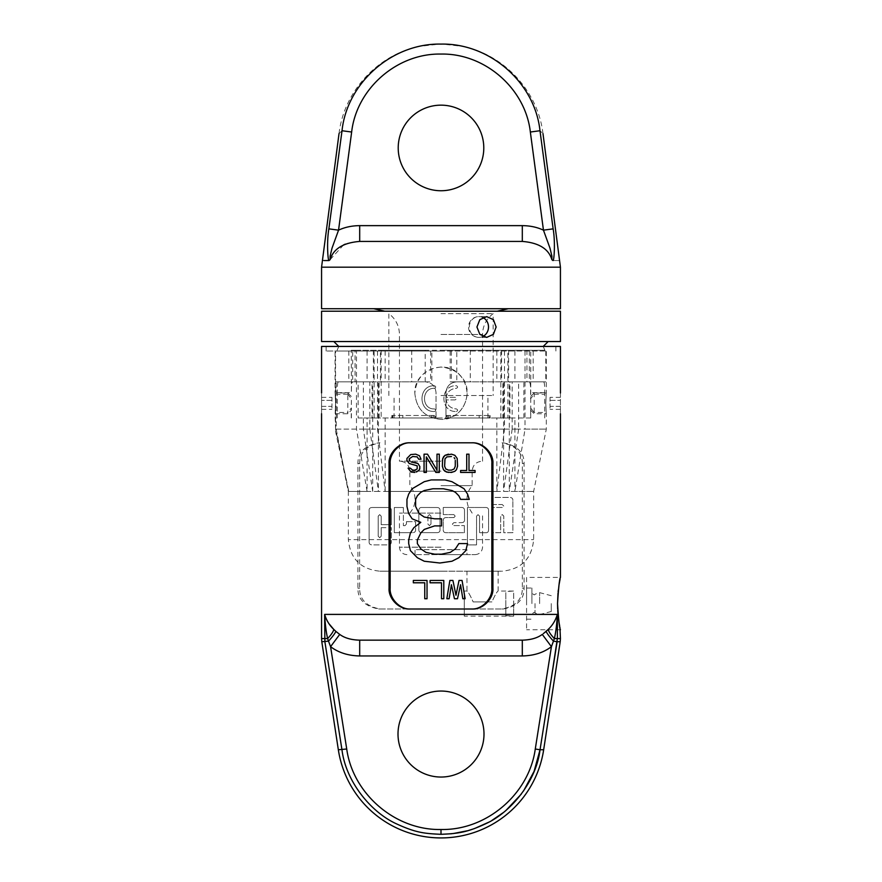 <?xml version="1.0" encoding="UTF-8"?>
<svg xmlns="http://www.w3.org/2000/svg" width="882" height="882" viewBox="0 0 882 882"><rect width="100%" height="100%" fill="white"/><g stroke="black" fill="none" stroke-linecap="round" stroke-linejoin="round"><path stroke-width="0.66" stroke-dasharray="4.41 3.31" d="M441 351.014L326.131 351.014L441 351.014M431.86 351.014L546.311 351.014L335.061 351.014L431.86 351.014L431.86 381.84L372.7 381.84L372.7 491.428L496.853 491.428L496.853 417.98L530.732 417.98L530.6 407.98L534.183 412.467L534.183 413.746L534.183 392.975L534.183 394.243L530.6 398.73L530.6 392.644C530.699 386.073 530.28 382.479 529.332 381.84L508.616 381.84L509.939 381.84L509.939 417.98L436.017 417.98L436.017 392.644C435.377 386.073 431.772 382.479 425.212 381.84C431.772 382.479 435.377 386.073 436.017 392.644L436.017 417.98L378.389 417.98L378.389 381.84L425.212 381.84L379.117 381.84L379.117 417.98L381.167 417.98L381.167 350.264L380.44 350.264L380.44 381.84M560.434 346.439L321.566 346.439M503.313 442.819C517.348 445.597 524.283 452.521 524.084 463.59L524.084 588.228C524.184 599.396 517.26 606.32 503.313 608.999L378.687 608.999C364.652 606.221 357.717 599.297 357.916 588.228L357.916 463.59C357.816 452.433 364.74 445.509 378.687 442.819L379.988 442.819C366.394 445.443 359.613 452.367 359.647 463.59L359.647 588.228C359.547 599.396 366.328 606.32 379.988 608.999L502.012 608.999C515.606 606.386 522.387 599.462 522.353 588.228L522.353 463.59C522.453 452.422 515.672 445.498 502.012 442.819M441 367.044C425.113 368.621 416.392 377.342 414.827 393.218C416.392 409.094 425.113 417.825 441 419.391C456.512 417.947 465.233 409.48 467.162 394.022C465.983 377.728 457.262 368.742 441 367.044M321.566 413.746L321.566 392.975L321.566 413.746M414.827 393.218C416.392 409.094 425.124 417.825 441 419.391C462.951 420.527 476.104 390.561 460.073 375.302C445.311 357.728 413.625 370.539 414.827 393.218M526.576 577.423L526.576 629.77L526.576 577.423L560.434 577.423L560.092 579.066M559.089 584.49L558.692 587.114M558.626 587.61L558.383 589.496M558.097 592.186L557.986 593.299M557.667 609.043L557.733 610.487M557.964 613.64L558.074 614.886M558.692 620.079L559.166 623.199M559.706 626.176L559.916 627.3M560.434 392.975L560.434 413.746L560.434 392.975M378.687 442.819L379.988 442.819M357.916 588.228L359.647 588.228M378.687 608.999L379.988 608.999M503.313 608.999L502.012 608.999M369.128 541.746C368.996 543.753 369.988 544.8 372.094 544.889L388.212 544.889C390.34 544.856 391.365 543.808 391.299 541.746L391.299 527.634L391.299 541.746C391.365 543.808 390.34 544.856 388.212 544.889L372.094 544.889C369.988 544.8 369.007 543.753 369.128 541.746L369.128 510.48L369.128 541.746M381.211 527.657L391.299 527.634L381.211 527.657L381.211 536.19L379.723 537.722L378.191 536.245L378.191 516.135L379.701 514.625L381.211 516.202L381.211 524.691L391.31 524.691L391.31 510.535C391.432 508.55 390.384 507.536 388.179 507.503L372.171 507.503C369.966 507.602 368.952 508.594 369.128 510.48C368.952 508.594 369.966 507.591 372.171 507.503L388.179 507.503C390.384 507.536 391.421 508.55 391.31 510.535L391.31 524.691L381.211 524.691L381.211 516.202L379.701 514.625L378.191 516.135L378.191 536.245L379.723 537.722L381.211 536.19L381.211 527.657M406.459 521.637L415.598 521.648L415.598 529.707C415.676 531.67 414.617 532.662 412.434 532.684C414.617 532.662 415.676 531.67 415.598 529.707L415.598 521.648L406.459 521.637L406.437 524.073L404.981 525.683L403.394 525.661L404.981 525.683L406.437 524.073L406.459 521.637M403.394 507.525L403.394 525.661L403.394 507.525L394.331 507.503L394.309 532.684L412.434 532.684L394.309 532.684L394.331 507.503L403.394 507.525M421.894 532.662L436.877 532.662C439.049 532.662 440.096 531.659 440.03 529.663L440.03 510.502C440.096 508.517 439.049 507.525 436.877 507.525L421.839 507.481C419.832 507.426 418.84 508.462 418.851 510.579L418.851 529.63C418.818 531.681 419.832 532.684 421.894 532.662L436.877 532.662C439.049 532.662 440.096 531.659 440.03 529.663L440.03 510.502C440.096 508.517 439.049 507.525 436.877 507.525L421.839 507.481C419.832 507.426 418.84 508.462 418.851 510.579L418.851 529.63C418.818 531.681 419.832 532.695 421.894 532.662M443.271 514.603L453.789 514.603L455.333 516.091L453.866 517.591L446.292 517.591C444.263 517.547 443.249 518.55 443.271 520.601L443.238 529.707C443.194 531.725 444.197 532.728 446.27 532.706L464.373 532.706L464.373 525.573L464.373 532.706L446.27 532.706C444.197 532.728 443.194 531.725 443.238 529.707L443.271 520.601C443.249 518.55 444.263 517.547 446.292 517.591L453.866 517.591L455.333 516.091L453.789 514.603L443.271 514.603L443.26 507.459L461.374 507.459C463.502 507.437 464.549 508.473 464.494 510.579L464.538 519.696C464.605 521.637 463.579 522.618 461.451 522.64C463.579 522.618 464.605 521.637 464.538 519.696L464.494 510.579C464.549 508.473 463.502 507.437 461.374 507.459L443.26 507.459L443.271 514.603M453.866 525.573L464.373 525.573L453.866 525.573L452.356 524.106L453.866 522.64L461.451 522.64L453.866 522.64L452.356 524.106L453.866 525.573M467.416 544.9L476.534 544.9L476.556 516.08L478.022 514.647L479.554 516.113L479.554 532.728L486.059 532.728C487.702 532.805 488.551 531.769 488.573 529.63L488.573 510.435C488.617 508.462 487.625 507.47 485.574 507.481L467.416 507.481L467.416 544.9L476.534 544.9L476.556 516.08L478.022 514.647L479.554 516.113L479.554 532.728L486.059 532.728C487.702 532.805 488.54 531.769 488.573 529.63L488.573 510.435C488.617 508.462 487.614 507.47 485.574 507.481L467.416 507.481L467.416 544.9M512.85 500.513C513.004 498.584 511.968 497.547 509.73 497.437L491.649 497.437L491.671 504.559L502.266 504.559L503.732 506.025L502.222 507.459L494.747 507.459C492.63 507.481 491.605 508.495 491.693 510.502L491.715 532.684L500.667 532.684L500.689 516.014L502.266 514.581L503.776 516.091L503.776 532.728L512.872 532.684L512.85 500.513L512.872 532.684L503.776 532.728L503.776 516.091L502.266 514.581L500.689 516.014L500.667 532.684L491.715 532.684L491.693 510.502C491.605 508.495 492.63 507.481 494.747 507.459L502.222 507.459L503.732 506.036L502.266 504.559L491.671 504.559L491.649 497.437L509.73 497.437C511.957 497.547 513.004 498.573 512.85 500.513M524.084 463.59L522.353 463.59M427.913 516.058L427.913 524.073L429.446 525.617L427.913 524.073L427.913 516.058L429.446 514.581L430.978 516.058L430.978 524.106L429.446 525.617L430.978 524.106L430.978 516.058L429.446 514.581L427.913 516.058M548.229 629.384A15.788 4.09 -138 0 0 554.37 638.579C555.847 632.207 556.84 624.147 557.369 614.401C555.561 620.388 552.507 625.382 548.229 629.384L547.788 629.825M546.597 630.95L546.167 631.347A15.788 2.293 -134.4 0 0 553.499 641.148L551.426 646.671L542.276 634.412C537.425 638.017 530.777 639.935 522.309 640.156L359.691 640.156L522.309 640.156L522.309 655.943L359.691 655.943C348.114 655.723 338.412 652.625 330.574 646.671L339.724 634.412L337.332 632.615M544.635 632.648L543.345 633.64M359.691 655.943L359.691 640.156C351.223 639.935 344.575 638.017 339.724 634.412M336.24 631.699L335.447 630.994M334.73 630.321L333.782 629.406M329.03 623.783L327.211 620.862M326.164 618.789L324.631 614.401C325.16 624.147 326.153 632.207 327.63 638.579A15.788 4.09 -42 0 0 333.771 629.384M331.356 682.811L324.874 641.721L324.631 614.401L557.369 614.401L557.126 641.721L560.202 641.721M560.434 638.579L554.37 638.579L553.499 641.148L557.126 641.721M550.644 682.822L540.038 749.755L543.665 749.755M540.038 749.755L535.275 749.005L551.426 646.671C543.588 652.625 533.886 655.723 522.309 655.943M398.002 734.044A42.998 42.998 0 0 0 441 777.042A42.998 42.998 0 0 0 483.998 734.044A42.998 42.998 0 0 0 441 691.047A42.998 42.998 0 0 0 398.002 734.044M535.275 749.005C529.123 793.965 486.666 830.458 441 829.499C395.334 830.469 352.866 793.943 346.725 749.005L330.574 646.671L328.501 641.148A15.788 2.293 -45.6 0 0 335.833 631.347M441 829.499L441 834.317C423.404 833.567 414.22 832.288 394.86 823.071C370.44 811.429 345.601 780.945 341.962 749.755L336.715 716.669M321.798 641.721L328.501 641.148L327.63 638.579L321.566 638.579M523.5 791.044L521.24 794.175M506.036 810.36L503.468 812.476M491.947 820.403L488.893 822.134M474.549 828.54L473.546 828.882M468.585 830.447L467.614 830.723M452.885 833.611L451.628 833.755M360.319 640.156L522.309 640.156M409.843 608.999L472.157 608.999M410.108 442.819L472.157 442.819M424.749 582.793L424.749 598.735L427.031 598.735L427.031 580.455L413.327 580.455L413.327 582.793L424.749 582.793M441.507 582.793L441.507 598.735L443.789 598.735L443.789 580.455L430.074 580.455L430.074 582.793L441.507 582.793M462.83 598.735L465.112 598.735L462.069 580.455L459.015 580.455M460.547 584.733L457.493 598.735L454.45 598.735M451.408 584.733L449.114 598.735L446.832 598.735M455.972 595.24L452.929 580.455L449.875 580.455M460.613 499.366L469.268 499.366L467.537 494.063L464.075 488.76L451.959 481.693L445.035 479.929L431.188 479.929L424.264 481.693L412.148 488.76L408.686 494.063L406.955 499.366L406.955 506.444L408.686 513.511L412.148 518.814M443.304 488.76L432.919 488.76M415.609 499.366L415.609 506.444M434.65 525.893L441.573 525.893L441.573 518.814L434.65 518.814M417.34 540.027L417.34 543.566M441.573 554.172L434.65 554.172M465.806 550.633L467.537 543.566L458.883 543.566M458.883 557.711L451.959 561.239L439.842 563.014L424.264 561.239L417.34 557.711M410.417 550.633L408.686 543.566L408.686 540.027L410.417 532.96L413.878 527.657M466.71 470.503L460.613 470.503L460.613 472.443L475.078 472.443L475.078 470.503L468.992 470.503L468.992 454.164L466.71 454.164L466.71 470.503M442.334 460.393L442.334 466.225M448.431 472.443L454.903 471.286L456.424 469.72L457.571 466.225L457.571 460.393L456.424 456.887L453.381 454.561L448.431 454.164M426.337 456.887L426.337 472.443L424.055 472.443L424.055 454.164L427.483 454.164L436.998 470.117L436.998 454.164L439.291 454.164L439.291 472.443L435.862 472.443M415.676 454.164L410.725 454.561L406.922 458.442L406.922 460.393L409.204 463.502L417.197 465.839L417.197 468.948L414.915 470.117L412.633 470.117M421.012 459.224L418.718 459.224L417.197 456.887L412.633 456.501M409.204 458.838L409.204 460.007M414.915 462.333L412.633 462.333M419.865 466.611L419.865 468.166M414.915 472.443L411.111 472.057L409.579 470.889L408.057 468.166L410.339 468.166M455.277 460.393L455.277 466.225M451.474 456.501L446.898 456.887L444.616 460.393L444.616 466.225L445.763 468.948L448.431 470.117L451.474 470.117M526.576 603.597L526.576 588.018L526.576 603.597M531.901 603.597L531.901 588.018L531.901 603.597M539.619 603.597L539.619 592.627L539.619 603.597M551.261 603.597L551.261 611.491L551.261 603.597M560.434 400.362L560.434 409.358L560.434 400.362L550.048 400.362L550.048 397.363L550.048 406.359L550.048 400.362L560.434 400.362M560.434 397.363L550.048 397.363M560.434 406.359L550.048 406.359L550.048 409.358L550.048 406.359L560.434 406.359M560.434 409.358L550.048 409.358M434.473 388.323C436.138 387.463 436.138 386.603 434.473 385.743C417.848 385.004 417.848 412.236 434.473 411.497C436.138 410.637 436.138 409.788 434.473 408.928C421.177 409.524 421.177 387.716 434.473 388.323C436.138 387.463 436.138 386.603 434.473 385.743C417.848 385.004 417.848 412.236 434.473 411.497C436.138 410.637 436.138 409.788 434.473 408.928C421.177 409.524 421.177 387.716 434.473 388.323M456.369 411.497C458.034 410.637 458.034 409.788 456.369 408.928C450.702 408.476 447.295 405.477 446.149 399.91L455.079 399.91C456.744 399.05 456.744 398.19 455.079 397.33L446.149 397.33C447.295 391.773 450.702 388.764 456.369 388.323C458.034 387.463 458.034 386.603 456.369 385.743C439.765 384.927 439.765 412.324 456.369 411.497C458.034 410.637 458.034 409.788 456.369 408.928C450.702 408.476 447.295 405.477 446.149 399.91L455.079 399.91C456.744 399.05 456.744 398.19 455.079 397.33L446.149 397.33C447.295 391.773 450.702 388.764 456.369 388.323C458.034 387.463 458.034 386.603 456.369 385.743C439.765 384.927 439.765 412.324 456.369 411.497M321.566 400.362L321.566 409.358L321.566 400.362L331.952 400.362L331.952 397.363L331.952 406.359L331.952 400.362L321.566 400.362M321.566 397.363L331.952 397.363M321.566 406.359L331.952 406.359L331.952 409.358L331.952 406.359L321.566 406.359M321.566 409.358L331.952 409.358M336.196 429.115L369.845 429.115L369.845 381.84L336.196 381.84L336.196 429.115L348.357 491.428L367.088 491.428L367.088 417.98L358.136 417.98L358.136 381.84L338.346 381.84L352.668 381.84C351.72 382.479 351.301 386.073 351.4 392.644L351.268 350.264L381.167 350.264M367.088 491.428L356.482 429.115L356.482 351.014M367.088 351.014L367.088 381.84L358.136 381.84M496.853 417.98L445.983 417.98L445.983 392.644C446.623 386.073 450.228 382.479 456.788 381.84C450.228 382.479 446.623 386.073 445.983 392.644L445.983 417.98L367.088 417.98M358.136 417.98L381.167 417.98M378.389 417.98L379.117 417.98M530.6 417.98L509.939 417.98M441 417.98L394.056 417.98L441 417.98M490.16 415.488L490.16 417.98L446.645 417.98L489.576 417.98L489.576 415.488L446.634 415.488L446.634 417.98L446.645 415.488L489.576 415.488M490.16 417.98L489.576 417.98M392.424 417.98L435.366 417.98L435.355 415.488L435.366 417.98L391.84 417.98L392.424 417.98L392.424 415.488L435.366 415.488L392.424 415.488M496.853 351.014L496.853 381.84L502.883 381.84L502.883 417.98M533.191 351.014L533.191 381.84L503.589 381.84L503.589 491.428L533.643 491.428L514.912 491.428L514.912 417.98M514.912 351.014L514.912 381.84L509.939 381.84M450.14 351.014L450.14 381.84L509.3 381.84L509.3 491.428L385.147 491.428L385.147 417.98M500.833 417.98L500.833 350.264L530.732 350.264L507.878 350.264L507.878 417.98M503.611 417.98L503.611 381.84L456.788 381.84L456.788 350.264L500.833 350.264M501.56 350.264L501.56 381.84L502.883 381.84M530.732 417.98L530.732 350.264M544.734 417.98L544.734 412.467L534.183 412.467M534.183 394.243L544.734 394.243L544.734 412.467M545.804 403.361C546.355 416.756 546.355 416.756 545.804 403.361C546.355 416.756 546.355 416.756 545.804 403.361C546.355 389.954 546.355 389.954 545.804 403.361C546.355 389.954 546.355 389.954 545.804 403.361M545.804 351.014L545.804 381.84L512.155 381.84L512.155 429.115L546.311 429.115L525.022 429.115L514.912 491.428M525.022 351.014L525.022 429.115M512.155 429.115L503.589 491.428M512.155 381.84L503.589 381.84M514.912 381.84L543.654 381.84L529.332 381.84L529.332 350.264M523.864 417.98L523.864 381.84M508.616 350.264L508.616 381.84M425.212 381.84L425.212 350.264L507.878 350.264M441 350.264L544.889 350.264L441 350.264M425.212 350.264L380.44 350.264M352.668 350.264L355.071 350.264L355.071 381.84L352.668 381.84L352.668 350.264L351.268 350.264M355.071 350.264L456.788 350.264M321.566 341.543L560.434 341.543M321.566 311.214L560.434 311.214M560.434 308.722L321.566 308.722M328.865 228.857L342.018 130.734C347.056 82.842 392.016 43.064 441.022 44.1C490.017 43.086 534.944 82.842 539.982 130.734L553.135 228.857L543.444 230.158C537.182 227.214 530.137 225.704 522.309 225.638L359.691 225.638C351.863 225.704 344.818 227.214 338.556 230.158L328.865 228.857C326.56 242.01 327.883 261.226 329.041 260.532C320.221 260.565 320.221 260.565 329.041 260.532L330.111 259.661L330.1 256.177L331.985 248.272L338.556 230.158L351.653 132.024C356.515 88.707 397.043 53.152 441 54.067C484.957 53.152 525.485 88.707 530.347 132.024L543.444 230.158L549.993 248.217L551.889 256.144L551.889 259.661C548.626 248.834 538.77 242.759 522.309 241.425L359.691 241.425L348.544 242.969M551.889 259.661L552.959 260.532C561.79 260.565 561.79 260.565 552.959 260.543C554.117 261.215 555.44 242.01 553.135 228.857M441 190.744A42.788 42.788 0 0 0 483.788 147.956A42.788 42.788 0 0 0 441 105.156A42.788 42.788 0 0 0 398.212 147.956A42.788 42.788 0 0 0 441 190.744M522.309 241.425L359.691 241.425L522.309 241.425L522.309 225.638M348.368 243.024L345.27 244.138M343.594 244.898L330.111 259.661M411.74 350.264L411.74 381.84M385.147 351.014L385.147 381.84L379.117 381.84M385.147 381.84L378.389 381.84M348.809 351.014L348.809 381.84L378.411 381.84L378.411 491.428L348.809 491.428L335.579 429.115L335.579 351.014M367.088 381.84L372.061 381.84L372.061 417.98M351.4 417.98L351.4 407.98L347.817 412.467L347.817 413.746L347.817 392.975L347.817 394.243L351.4 398.73L351.268 410.295L347.817 413.746L335.061 413.746L335.579 429.115M337.266 417.98L337.266 412.467L347.817 412.467M347.817 394.243L337.266 394.243L337.266 412.467M335.579 403.361C335.017 416.756 335.017 416.756 335.579 403.361C335.017 416.756 335.017 416.756 335.579 403.361C335.017 389.965 335.017 389.965 335.579 403.361C335.017 389.965 335.017 389.965 335.579 403.361M356.482 429.115L335.061 429.115L348.357 491.428L348.357 539.619L533.643 539.619L348.357 539.619C350.231 558.802 360.749 569.32 379.933 571.194L441 571.194L379.933 571.194M336.196 381.84L348.809 381.84M369.845 429.115L378.411 491.428M369.845 381.84L378.411 381.84M337.266 394.243L337.266 392.644C337.167 386.073 337.53 382.479 338.346 381.84M355.071 381.84L372.061 381.84M374.122 417.98L374.122 350.264M373.384 350.264L373.384 381.84M504.493 351.014L504.493 429.115L496.853 491.428M496.853 381.84L503.611 381.84M372.7 381.84L363.362 381.84L363.362 429.115L372.7 491.428M363.362 429.115L504.493 429.115M363.362 381.84L431.86 381.84M430.614 351.014L430.614 381.84M456.788 381.84L501.56 381.84M470.26 350.264L470.26 381.84M377.507 351.014L377.507 429.115L385.147 491.428M451.386 351.014L451.386 381.84L518.638 381.84L518.638 429.115L377.507 429.115M518.638 429.115L509.3 491.428M518.638 381.84L509.3 381.84M451.386 381.84L450.14 381.84M441 571.194L502.067 571.194L441 571.194M466.964 571.194L498.121 571.194L466.964 571.194L466.964 591.05C468.11 591.613 470.172 595.24 473.16 601.932L491.924 601.932C494.901 595.24 496.974 591.613 498.121 591.05C496.974 591.613 494.912 595.24 491.924 601.932L473.16 601.932C470.183 595.24 468.11 591.613 466.964 591.05L464.263 591.05L464.263 603.597L464.263 591.05M498.121 571.194L498.121 591.05L513.677 591.05L513.677 603.597L513.677 591.05L505.805 591.557L505.805 603.597L505.805 591.557M473.16 601.932L491.924 601.932L473.16 601.932M505.805 603.597L505.805 615.636L505.805 603.597M513.677 603.597L513.677 616.143L513.677 603.597M464.263 603.597L464.263 616.143L464.263 603.597M526.929 350.264L526.929 381.84M544.734 394.243L544.734 392.644C544.833 386.073 544.47 382.479 543.654 381.84M545.804 381.84L533.191 381.84M441 395.544L493.137 395.544L441 395.544M441 313.661L493.137 313.661L441 313.661M441 461.187L399.458 461.187L441 461.187M441 485.64L472.157 485.64L441 485.64M441 513.115L399.458 513.115L441 513.115M441 554.657L475.067 554.657L441 554.657M466.964 554.657L415.036 554.657L466.964 554.657L466.964 549.673L415.036 549.673L466.964 549.673L466.964 554.657M415.036 554.657L415.036 549.673L415.036 554.657M357.916 463.59L359.647 463.59M524.084 588.228L522.353 588.228M346.725 749.005L338.335 749.755M535.021 603.597L535.021 612.979L535.021 603.597M560.434 267.18L321.566 267.18M342.018 130.734C338.004 134.593 338.004 134.593 342.018 130.734L351.653 132.024M530.347 132.024L539.982 130.734C543.996 134.593 543.996 134.593 539.982 130.734M359.691 241.425L359.691 225.638M482.796 317.498A10.386 9.592 90 0 0 478.915 316.616A10.386 9.592 90 0 0 469.323 327.002A10.386 9.592 -90 0 0 478.915 337.387L486.71 337.387M482.796 336.505A10.386 9.592 -90 0 1 478.915 337.387A10.386 10.386 0 0 1 468.529 327.002A10.386 10.386 0 0 1 478.915 316.616L486.71 316.616M337.266 392.644L351.4 392.644M544.734 392.644L530.6 392.644M441 334.476L482.542 334.476L441 334.476M441 471.153L409.843 471.153L441 471.153M441 547.182L399.458 547.182L441 547.182M482.63 417.98L482.63 415.488M489.201 417.98L489.201 415.488M450.371 417.98L450.371 415.488M447.582 417.98L447.582 415.488M448.817 417.98L448.817 415.488M479.191 417.98L479.191 415.488M433.183 417.98L433.183 415.488M402.809 417.98L402.809 415.488M399.37 417.98L399.37 415.488M392.799 417.98L392.799 415.488M431.629 417.98L431.629 415.488M434.418 417.98L434.418 415.488M326.131 351.014L326.131 346.439M555.869 351.014L555.869 346.439M410.494 442.819L409.843 442.819M560.434 629.77L526.576 629.77M526.576 588.018L531.901 588.018M526.576 619.175L531.901 619.175M551.261 611.491L539.619 614.567L535.021 612.979C534.547 611.777 533.511 612.284 531.901 614.5M551.261 595.703L539.619 592.627L535.021 594.214C534.547 595.416 533.511 594.909 531.901 592.693M530.732 410.295L534.183 413.746L546.311 413.746L546.311 429.115L533.643 491.428L533.643 539.619C531.769 558.802 521.251 569.32 502.067 571.194M530.732 396.415L534.183 392.975L546.311 392.975L546.311 351.014M544.889 350.264L543.202 346.439M337.111 350.264L338.798 346.439M339.019 133.623C343.947 91.32 377.893 54.574 419.678 46.327L439.545 44.111M542.981 133.623C538.053 91.331 504.118 54.596 462.344 46.327L442.466 44.111M439.6 44.111L440.68 44.1M440.868 44.1L442.411 44.111M351.268 417.98L351.268 410.295M351.268 396.415L347.817 392.975L335.061 392.975L335.061 351.014M505.805 615.636L513.677 616.143L464.263 616.143M394.056 417.98L394.056 395.544M482.542 461.187L482.542 334.476C482.752 325.855 486.291 318.909 493.137 313.661L493.137 395.544M388.863 395.544L388.863 313.661C395.709 318.909 399.248 325.855 399.458 334.476L399.458 461.187M409.843 513.115L412.644 509.046C416.139 501.803 415.786 494.758 411.574 487.9L409.843 485.64L409.843 471.153C409.248 465.101 405.929 461.782 399.877 461.187M472.157 513.115L468.474 507.139C466.115 500.921 466.534 494.89 469.709 489.047L472.157 485.64L472.157 471.153C472.752 465.101 476.071 461.782 482.123 461.187M406.933 554.657C402.39 554.216 399.899 551.724 399.458 547.182L399.458 513.115M475.067 554.657C479.61 554.216 482.101 551.724 482.542 547.182L482.542 513.115M487.944 417.98L487.944 395.544M391.84 415.488L391.84 417.98"/><path stroke-width="1.32" d="M321.566 392.975L321.566 346.439L560.434 346.439L560.434 392.975M389.072 588.228L389.072 463.59C388.245 453.778 398.62 442.18 409.843 442.819L472.157 442.819C483.38 442.18 493.755 453.778 492.928 463.59L492.928 588.228C493.755 598.04 483.38 609.638 472.157 608.999L409.843 608.999C398.62 609.638 388.245 598.04 389.072 588.228L390.153 588.228C389.37 598.261 399.722 609.671 410.494 608.999M557.986 593.299L557.534 603.597C558.449 588.096 559.42 579.375 560.434 577.434C559.541 578.625 558.571 587.346 557.534 603.597L557.667 609.043M560.092 579.066L559.089 584.49M558.328 589.937L558.119 591.943M557.733 610.487L557.964 613.64M558.074 614.886L558.328 617.257M558.383 617.709L558.56 619.12M559.166 623.199L559.706 626.176M559.916 627.3L560.434 638.579L557.369 638.579L557.369 614.401C555.561 620.388 552.507 625.382 548.229 629.384L546.046 631.446M557.534 603.597C558.449 619.098 559.42 627.819 560.434 629.759C559.541 628.568 558.571 619.848 557.534 603.597M546.013 631.479L544.635 632.648M543.345 633.64L548.229 629.384A15.788 4.09 42 0 0 554.37 638.579C555.847 632.207 556.84 624.147 557.369 614.401L324.631 614.401C325.16 624.147 326.153 632.207 327.63 638.579L328.501 641.148A15.788 2.293 134.4 0 0 335.833 631.347L339.724 634.412C344.575 638.017 351.223 639.935 359.691 640.156L522.309 640.156C530.777 639.935 537.425 638.017 542.276 634.412L551.426 646.671L554.37 638.579L557.369 638.579L550.644 682.822M337.332 632.615L336.24 631.699M335.447 630.994L334.73 630.321M333.782 629.406L329.03 623.783M327.211 620.862L326.164 618.789M336.715 716.669L331.356 682.811M321.566 413.746L321.566 638.579L327.63 638.579A15.788 4.09 138 0 0 333.771 629.384C329.493 625.382 326.439 620.388 324.631 614.401L324.874 641.721L341.962 749.755C345.788 781.154 370.231 811.429 395.511 823.402C415.62 832.773 424.275 833.545 441 834.317C458.596 833.567 467.78 832.288 487.14 823.071C511.56 811.429 536.399 780.945 540.038 749.755L557.126 641.721L553.499 641.148A15.788 2.293 45.6 0 1 546.167 631.347M333.771 629.384L335.833 631.347M321.566 638.579L321.798 641.721L328.501 641.148L330.574 646.671L346.725 749.005C352.877 793.965 395.334 830.458 441 829.499C486.666 830.469 529.134 793.943 535.275 749.005L540.038 749.755L534.084 771.331L523.5 791.044M521.24 794.175L506.036 810.36M503.468 812.476L491.947 820.403M488.893 822.134L474.549 828.54M473.546 828.882L468.585 830.447M467.614 830.723L452.885 833.611M451.628 833.755L441 834.317L441 829.499M339.724 634.412L330.574 646.671C338.412 652.625 348.114 655.723 359.691 655.943L359.691 640.156M359.691 655.943L522.309 655.943C533.886 655.723 543.588 652.625 551.426 646.671L535.275 749.005M398.002 734.044A42.998 42.998 0 0 0 441 777.042A42.998 42.998 0 0 0 483.998 734.044A42.998 42.998 0 0 0 441 691.047A42.998 42.998 0 0 0 398.002 734.044M522.309 655.943L522.309 640.156L521.03 640.156M471.506 442.819C482.278 442.147 492.63 453.557 491.847 463.59L491.847 588.228C492.63 598.261 482.278 609.671 471.506 608.999L471.892 608.999M389.072 463.59L390.153 463.59L390.153 588.228M390.153 463.59C389.37 453.557 399.722 442.147 410.494 442.819L410.108 442.819M459.015 580.455L455.972 595.24L459.015 580.455L462.069 580.455L465.112 598.735L462.83 598.735L460.547 584.733L457.493 598.735L454.45 598.735L451.408 584.733L449.114 598.735L446.832 598.735L449.875 580.455L446.832 598.735M412.148 518.814L420.802 522.353L413.878 527.657L420.802 522.353L412.148 518.814L408.686 513.511L406.955 506.444L406.955 499.366L408.686 494.063L412.148 488.76L424.264 481.693L431.188 479.929L445.035 479.929L451.959 481.693L464.075 488.76L467.537 494.063L469.268 499.366L460.613 499.366L458.883 495.838L455.421 492.299L451.959 490.535L443.304 488.76L432.919 488.76L424.264 490.535L420.802 492.299L417.34 495.838L415.609 499.366L415.609 506.444L419.071 513.511L415.609 506.444M424.264 517.05L419.071 513.511L424.264 517.05L434.65 518.814L424.264 517.05M434.65 518.814L441.573 518.814L441.573 525.893L434.65 525.893L424.264 529.421L420.802 532.96L417.34 540.027L417.34 543.566L420.802 548.869L417.34 543.566M425.995 552.408L420.802 548.869L425.995 552.408L434.65 554.172L425.995 552.408M465.806 550.633L458.883 557.711L465.806 550.633L467.537 543.566L458.883 543.566L455.421 548.869L450.228 552.408L441.573 554.172L434.65 554.172M458.883 557.711L451.959 561.239L439.842 563.014L424.264 561.239L417.34 557.711L410.417 550.633L408.686 543.566L408.686 540.027L410.417 532.96L413.878 527.657M448.431 472.443L445.002 471.286L443.481 469.72L442.334 466.225L443.481 469.72L446.524 472.057L451.474 472.443L454.903 471.286L456.424 469.72L457.571 466.225L457.185 458.442L454.903 455.333L451.474 454.164L445.002 455.333L442.709 458.442L442.334 466.225M435.862 472.443L426.337 456.887L426.337 472.443L424.055 472.443L424.055 454.164L427.483 454.164L436.998 470.117L436.998 454.164L439.291 454.164L439.291 472.443L435.862 472.443L426.337 456.887M415.676 454.164L419.479 455.729L421.012 459.224L419.479 455.729L415.676 454.164L410.725 454.561L406.922 458.442L406.922 460.393L409.204 463.502L417.197 465.839L417.197 468.948L414.915 470.117L412.633 470.117L410.339 468.166L408.057 468.166L411.111 472.057L414.915 472.443M421.012 459.224L418.718 459.224L417.197 456.887L412.633 456.501L409.204 458.838L409.965 461.165L409.204 460.007M411.111 461.947L412.633 462.333L411.111 461.947M414.915 462.333L417.958 463.502L419.865 466.611L417.958 463.502L412.633 462.333M419.865 468.166L419.479 469.72L416.436 472.057L419.479 469.72L419.865 466.611M427.031 598.735L424.749 598.735L424.749 582.793L413.327 582.793L413.327 580.455L427.031 580.455L427.031 598.735M443.789 598.735L441.507 598.735L441.507 582.793L430.074 582.793L430.074 580.455L443.789 580.455L443.789 598.735M462.83 598.735L460.547 584.733M454.45 598.735L451.408 584.733M455.972 595.24L452.929 580.455L449.875 580.455M460.613 499.366L458.883 495.838L455.421 492.299L451.959 490.535L443.304 488.76M432.919 488.76L424.264 490.535L420.802 492.299L417.34 495.838L415.609 499.366M434.65 525.893L424.264 529.421L420.802 532.96L417.34 540.027M458.883 543.566L455.421 548.869L450.228 552.408L441.573 554.172M417.34 557.711L410.417 550.633M460.613 470.503L460.613 472.443L475.078 472.443L475.078 470.503L468.992 470.503L468.992 454.164L466.71 454.164L466.71 470.503L460.613 470.503M448.431 454.164L445.002 455.333L443.481 456.887L442.334 460.393M455.277 460.393L455.277 466.225L454.142 468.948L451.474 470.117L448.431 470.117L445.763 468.948L444.616 466.225L445.002 458.838L446.898 456.887L451.474 456.501M454.142 457.67L454.903 458.838L454.142 457.67M455.277 466.225L454.142 468.948L451.474 470.117M412.633 470.117L410.339 468.166M412.633 456.501L409.204 458.838M560.434 341.543L321.566 341.543L321.566 311.214L560.434 311.214L560.434 341.543M476.942 327.002L479.83 334.344L486.71 337.387L493.402 334.344L496.125 327.002L493.402 319.659L486.71 316.616L479.83 319.659L476.942 327.002M560.434 267.18L321.566 267.18L321.566 308.722L560.434 308.722L560.434 267.18L542.981 133.623M441 241.425L522.309 241.425C538.77 242.759 548.637 248.845 551.889 259.683L551.9 256.155L549.993 248.217L543.455 230.158L553.135 228.857L539.982 130.734C534.944 82.842 490.017 43.086 441.022 44.1C392.016 43.064 347.045 82.842 342.018 130.734L328.865 228.857C326.56 241.966 327.883 261.204 329.041 260.543C320.221 260.565 320.221 260.565 329.041 260.532L330.111 259.683C333.363 248.845 343.23 242.759 359.691 241.425L441 241.425M553.135 228.857C555.44 241.999 554.117 261.226 552.959 260.543C561.79 260.565 561.79 260.565 552.959 260.543L551.889 259.683M441 190.744A42.788 42.788 0 0 0 483.788 147.956A42.788 42.788 0 0 0 441 105.156A42.788 42.788 0 0 0 398.212 147.956A42.788 42.788 0 0 0 441 190.744M522.309 241.425L522.309 225.638C530.137 225.704 537.182 227.214 543.455 230.158L530.347 132.024C525.485 88.707 484.957 53.152 441 54.067C397.043 53.152 356.515 88.707 351.653 132.024L338.545 230.158L328.865 228.857M359.691 241.425L359.691 225.638C351.863 225.704 344.818 227.214 338.545 230.158L332.029 248.162L330.111 256.122L330.111 259.683M345.27 244.138L343.594 244.898M346.725 749.005L338.335 749.755A103.856 103.856 0 0 0 543.665 749.755L540.038 749.755M543.665 749.755L560.202 641.721L557.126 641.721M492.928 463.59L491.847 463.59M492.928 588.228L491.847 588.228M530.347 132.024L539.982 130.734C543.996 134.593 543.996 134.593 539.982 130.734M359.691 225.638L522.309 225.638M351.653 132.024L342.018 130.734C338.004 134.593 338.004 134.593 342.018 130.734M482.796 336.505A10.386 9.592 -90 0 0 488.507 327.002A10.386 9.592 90 0 0 482.796 317.498M560.434 413.746L560.434 577.423M560.202 641.721L560.434 638.579M338.335 749.755L321.798 641.721M543.202 346.439L548.185 341.543M338.798 346.439L333.815 341.543M384.75 311.214L373.703 308.722M497.25 311.214L508.297 308.722M339.019 133.623L321.566 267.18"/></g></svg>

